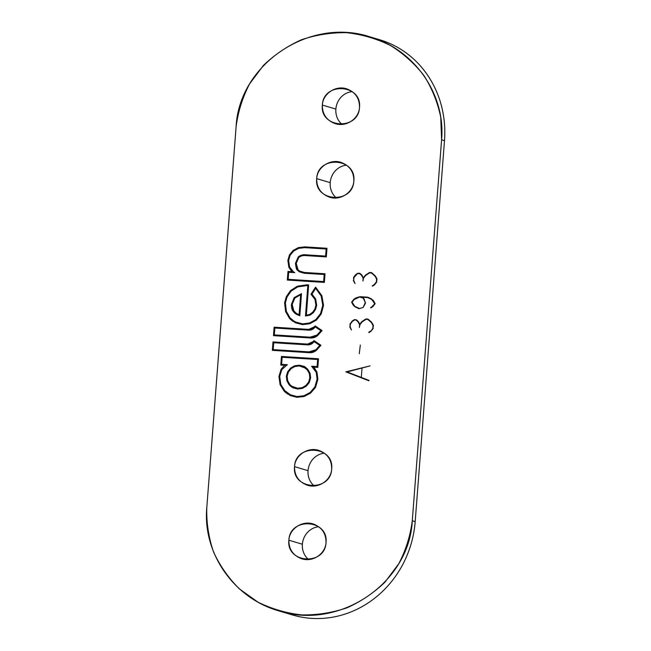 <?xml version="1.0" encoding="UTF-8"?>
<svg xmlns="http://www.w3.org/2000/svg" width="651" height="651" viewBox="0 0 651 651"><rect width="100%" height="100%" fill="white"/><g stroke="black" fill="none" stroke-linecap="round" stroke-linejoin="round"><path stroke-width="0.98" d="M285.879 612.689A101.353 93.41 -73.4 0 0 415.183 521.614L444.495 140.673A101.353 93.41 -73.4 0 0 374.976 38.49M308.615 559.551A18.318 16.885 106.6 0 1 302.381 544.228A18.318 16.885 106.6 0 1 318.762 526.765A18.318 16.885 106.6 0 0 302.381 544.228L288.873 540.2C286.171 563.514 325.118 565.971 326.021 542.543C328.714 519.221 289.768 516.772 288.873 540.2C288.784 549.346 293.088 555.547 301.779 558.802C312.724 562.448 325.484 553.887 326.021 542.543C326.102 533.397 321.797 527.196 313.107 523.941C302.17 520.295 289.402 528.856 288.873 540.2L302.381 544.228A18.318 16.885 106.6 0 0 308.615 559.551M314.27 485.996A18.318 16.885 106.6 0 1 308.045 470.673A18.318 16.885 106.6 0 1 324.418 453.21A18.318 16.885 106.6 0 0 308.045 470.673L294.529 466.645C291.835 489.959 330.781 492.416 331.676 468.989C334.378 445.666 295.432 443.217 294.529 466.645C294.447 475.791 298.744 481.984 307.443 485.247C318.38 488.893 331.147 480.332 331.676 468.989C331.766 459.842 327.461 453.641 318.77 450.386C307.825 446.741 295.066 455.301 294.529 466.645L308.045 470.673A18.318 16.885 106.6 0 0 314.27 485.996M335.867 109.091A18.318 16.885 106.6 0 1 352.24 91.628A18.318 16.885 106.6 0 0 335.867 109.091L322.351 105.063C319.657 128.377 358.603 130.835 359.498 107.399C362.2 84.085 323.254 81.635 322.351 105.063L335.867 109.091A18.318 16.885 106.6 0 0 342.092 124.414A18.318 16.885 106.6 0 1 335.867 109.091M330.203 182.646A18.318 16.885 106.6 0 1 346.584 165.183A18.318 16.885 106.6 0 0 330.203 182.646L316.695 178.618C313.994 201.932 352.94 204.39 353.843 180.962C356.536 157.64 317.59 155.19 316.695 178.618L330.203 182.646A18.318 16.885 106.6 0 0 336.437 197.969A18.318 16.885 106.6 0 1 330.203 182.646M369.874 36.822L379.704 39.76A101.353 93.41 106.6 0 1 444.495 140.673L441.59 139.802C445.707 94.468 414.622 49.679 370.175 36.912C309.656 16.731 239.047 64.099 236.093 126.855L206.782 507.796L236.093 126.855C238.03 111.76 242.546 97.422 249.626 83.824L263.338 65.515C274.453 54.798 287.091 46.237 301.234 39.833C315.955 34.853 331.074 32.469 346.584 32.68C361.989 34.413 376.587 38.669 390.405 45.456C403.433 53.569 414.63 63.627 424.004 75.638C432.085 88.52 437.667 102.386 440.743 117.245L441.59 139.802L412.278 520.743C410.333 535.838 405.825 550.185 398.746 563.774L385.034 582.092C373.918 592.809 361.281 601.369 347.129 607.765C332.417 612.754 317.297 615.138 301.787 614.926C286.383 613.185 271.784 608.929 257.967 602.151L239.413 588.927C228.582 578.161 219.981 565.89 213.593 552.113C208.662 537.759 206.391 522.989 206.782 507.796C202.664 553.13 233.75 597.927 278.197 610.687C338.715 630.868 409.324 583.508 412.278 520.743L415.183 521.614A101.353 93.41 106.6 0 1 292.437 614.943L278.498 610.776M285.211 392.162L285.813 392.699M288.043 393.416L290.476 394.807L290.134 395.507L290.476 394.807L284.756 390.633L284.194 391.178L284.756 390.633L280.817 384.44L280.093 384.733L284.194 391.178L290.134 395.507L296.913 397.313L304.131 396.5L310.617 393.106L315.54 387.345L317.891 379.232L316.947 372.046L313.904 367.156L317.818 367.408L318.485 358.782L317.818 367.408L313.904 367.156L311.626 366.236L316.223 372.323L317.118 379.183L314.872 386.971L310.145 392.496L303.911 395.759L296.97 396.54L290.476 394.807L284.756 390.633L280.817 384.44L279.71 376.441L281.785 369.638L287.351 364.706L284.658 365.317L280.793 365.073L284.633 365.317L281.134 369.231L278.937 376.392L280.101 384.733L280.817 384.44L279.71 376.441L278.937 376.392L279.71 376.441L281.785 369.638L287.351 364.706L284.658 365.317M272.354 350.352L308.924 352.663C311.739 352.948 314.254 352.15 316.476 350.271L320.935 345.282L314.002 340.603L320.935 345.282L316.476 350.271L315.938 349.725L308.981 351.882L308.924 352.663L272.354 350.352L272.997 341.913L273.713 342.735L307.581 344.875C310.055 344.973 312.073 344.07 313.636 342.166L314.116 341.62L319.763 345.429L315.938 349.725L319.771 345.437L320.935 345.282L319.771 345.437L314.116 341.62L314.002 340.603L313.636 342.166L313.058 341.645L313.985 340.619M274.315 334.923L310.112 337.177L310.063 337.95L273.485 335.647L274.315 334.923L273.485 335.647L310.063 337.95C312.871 338.235 315.385 337.438 317.615 335.558L322.074 330.57L315.133 325.891L315.247 326.908L320.902 330.724L317.07 335.013L320.902 330.724L315.247 326.908L314.767 327.453L315.133 325.891L322.074 330.57L320.902 330.724L322.074 330.57L317.615 335.558L317.07 335.013L310.12 337.177L310.063 337.95C312.871 338.235 315.385 337.438 317.615 335.558L317.07 335.013L320.902 330.716L315.247 326.908M290.436 319.364L291.103 319.975M321.244 313.912L320.552 313.57L321.244 313.912L323.539 305.335L322.766 305.286L323.539 305.335L321.863 295.684L321.155 296.002L321.863 295.684L315.589 287.148L315.727 288.344L321.155 296.002L322.766 305.295L320.552 313.57L315.906 319.527L309.575 322.986L302.569 323.873L295.774 322.09L295.432 322.79L302.503 324.646L309.803 323.726L316.386 320.129L321.244 313.912L323.539 305.335L321.863 295.684L315.589 287.148L315.727 288.344L311.984 294.081L315.662 288.442M306.328 315.247L308.655 284.943L306.792 285.602L308.655 284.943L306.328 315.23L305.49 316.012L309.99 315.149L313.318 312.716L315.662 309.217L316.663 305.132L315.89 305.075L314.954 308.916L312.773 312.171L309.656 314.457L306.328 315.247L305.49 316.012L309.99 315.149L309.648 314.449L309.99 315.149L313.318 312.716L312.765 312.171L313.318 312.716L315.662 309.217L314.954 308.916L315.662 309.217L316.663 305.132L315.662 299.004L311.984 294.081L310.966 294.228L314.954 299.33L315.898 305.083L316.663 305.132M324.19 274.494L323.645 281.574L288.157 279.344L287.327 280.068L324.361 282.404L325.028 273.778L324.198 274.502L304.277 273.249L324.19 274.502L325.028 273.778L324.361 282.404L287.327 280.068L288.157 279.344L288.702 272.273L294.765 272.647L288.702 272.273L288.157 279.328L323.653 281.574M299.704 271.166L297.995 269.62L296.238 263.329L298.793 257.487C300.762 255.916 303.089 255.29 305.783 255.607L326.322 256.901L326.989 248.275L326.159 248.999L304.668 247.649L326.151 248.999L326.989 248.275L326.322 256.901L325.614 256.071L326.159 248.999L325.614 256.071L326.322 256.901L305.783 255.607L305.84 254.826L325.598 256.071M347.121 371.924L369.052 380.42L346.446 371.867L370.061 365.895L347.146 371.924M345.836 371.843L368.914 380.778L345.836 371.843L370.053 365.895L345.836 371.843M361.997 368.482L361.329 377.198L361.997 368.49M359.271 353.729L360.329 345.046L359.271 353.729M359.36 327.477L359.962 324.637L359.36 327.477M362.054 321.944L359.58 324.629L359.36 327.469L359.8 324.239L358.229 321.431L359.8 324.231L361.785 321.659L366.041 319.34L367.831 319.454L366.041 319.34L362.054 321.944L359.962 324.637M370.728 330.977L368.718 332.287L370.989 331.261L373.194 328.405L370.989 331.261L368.93 332.612L370.989 331.261L372.82 328.267L373.031 325.476L371.379 322.538L367.831 319.454L371.68 322.286L367.986 319.071L371.68 322.286L373.202 325.41L372.82 328.267L373.43 325.386L371.68 322.286L373.43 325.386L372.974 328.316M358.229 321.431L356.341 319.796L358.229 321.431M352.281 321.179L350.352 324.052L350.14 326.835L351.467 330L350.14 326.835L350.352 324.052L352.443 321.342L354.396 320.064L356.341 319.796L354.29 319.665L352.175 321.049L350.132 323.962L352.175 321.049M353.851 299.281L351.605 302.186L353.851 299.273L355.934 297.914L353.851 299.273L351.605 302.186L353.387 305.352L351.605 302.186L352.069 302.219L353.387 305.352L355.243 306.963L353.688 305.099L355.243 306.963L359.067 308.704L355.243 306.963L352.069 302.219L354.12 299.566L359.946 296.864L367.612 297.556L371.29 299.224L367.612 297.556L361.077 297.141M374.675 303.643L372.632 306.295L374.675 303.643L371.371 299.037L373.357 300.502L371.371 299.037L373.357 300.502L374.878 303.635L370.826 307.931L372.893 306.58L375.139 303.667L373.357 300.502L375.139 303.667L372.893 306.58L370.622 307.606L372.624 306.295M359.067 308.704L363.168 307.443L365.504 303.065L363.86 298.427L359.962 297.084L363.86 298.427L365.504 303.065L363.551 298.719L365.504 303.065L363.168 307.443L365.081 303.04L363.168 307.443L359.067 308.704M362.933 281.02L363.535 278.18L362.933 281.02L363.535 278.18L361.801 274.974L359.922 273.339L361.801 274.974L363.372 277.774L361.801 274.974L359.922 273.339L357.969 273.607L359.759 273.721L361.5 275.227L363.152 278.172L362.933 281.02M365.626 275.487L363.323 278.107L365.366 275.202L369.613 272.883L371.404 272.997L369.613 272.883L365.626 275.487L363.535 278.18M374.301 284.52L372.299 285.83L374.569 284.804L376.766 281.948L374.569 284.804L372.502 286.155L374.569 284.804L376.392 281.81L374.301 284.52L376.392 281.81L376.603 279.027L374.952 276.081L371.404 272.997L375.261 275.829L371.566 272.614L375.261 275.829L376.774 278.954L376.392 281.81L377.002 278.929L375.261 275.829L377.002 278.929L376.555 281.859M355.853 274.722L353.924 277.595L353.713 280.378L355.047 283.543L353.713 280.378L353.924 277.595L357.871 273.217L359.913 273.339L357.871 273.208L355.747 274.592L353.55 277.448L355.755 274.6M287.335 364.706L281.142 364.674L281.614 364.348L282.16 357.277L317.647 359.507L318.485 358.782L317.655 359.507L282.16 357.277L281.452 356.447L318.461 358.782L281.452 356.447L282.16 357.277L281.614 364.332M313.627 367.994L314.848 369.556M292.901 387.793L293.259 387.101L292.901 387.793L297.548 389.029L302.414 388.395L306.409 386.059L309.347 382.414L310.625 377.783L310.039 373.194L307.703 369.215L305.376 367.14L299.387 365.162L294.594 365.805L290.533 368.132L287.685 371.786L286.326 376.254L286.961 381.006L289.231 384.977L292.901 387.793L297.548 389.029L302.414 388.395L306.409 386.059L309.347 382.414L310.625 377.783L310.039 373.194L307.703 369.215L307.117 369.727L309.315 373.462L309.852 377.735L308.664 382.064L305.905 385.473L302.178 387.662L297.613 388.248L291.884 386.295L289.817 384.464L287.685 380.737L287.099 376.302L288.36 372.144L291.03 368.71L294.838 366.537L299.33 365.935L305.392 368.108M273.184 349.628L273.713 342.735L273.184 349.611L272.712 349.953L308.973 351.882L308.924 352.663C311.739 352.948 314.254 352.15 316.476 350.271L315.938 349.725C315.971 349.693 314.116 351.996 308.981 351.882L273.176 349.628M274.315 334.915L274.844 328.031L308.712 330.163C311.186 330.26 313.204 329.357 314.767 327.453L314.189 326.94C312.781 328.674 310.966 329.487 308.769 329.39L308.712 330.163L274.844 328.031L274.315 334.907L310.112 337.177C315.255 337.283 317.102 334.98 317.061 335.013L317.07 335.013M293.699 320.943L290.094 317.9L286.359 311.398L285.366 302.935L287.05 296.929L291.07 291.152L297.686 286.912L306.792 285.602L306.849 284.829L297.401 286.196L290.533 290.606L286.35 296.62L284.593 302.886L285.626 311.666L289.524 318.437L290.094 317.9L286.359 311.398L285.618 311.658L286.359 311.398L285.366 302.935L284.593 302.878L285.366 302.935L287.05 296.929L286.342 296.62L287.05 296.929L291.07 291.152L290.525 290.598L291.07 291.152L297.686 286.912L297.401 286.196L297.686 286.912L306.792 285.602L306.841 284.821L308.631 284.943M293.609 311.902L294.96 313.31M296.408 313.44L299.11 314.75L296.49 313.497L293.829 310.893L292.177 304.424L291.404 304.367L293.194 311.341L296.091 314.164L299.81 315.768L301.511 293.642L294.203 297.621L294.789 298.125L301.511 293.642L299.81 315.768L299.118 314.75L300.664 294.659L301.511 293.642L294.195 297.621L291.404 304.375L292.177 304.424L294.789 298.125L300.664 294.659M293.511 271.931L289.597 267.048L288.629 260.506L290.126 255.29L293.601 251.091L298.581 248.373L304.668 247.649L304.725 246.875L298.353 247.64L293.113 250.497L289.443 254.94L287.856 260.457L288.889 267.366L291.941 271.695L294.765 272.647L293.511 271.931L289.597 267.048L288.889 267.366L289.597 267.048L288.629 260.506L287.856 260.449L288.629 260.506L290.126 255.29L289.443 254.94L290.126 255.29L293.601 251.091L293.105 250.489L293.601 251.091L298.581 248.373L298.345 247.632L298.581 248.373L304.668 247.649L304.717 246.867L326.965 248.275L304.717 246.867L298.345 247.632L293.105 250.489L289.443 254.932L287.856 260.449L288.889 267.358L291.941 271.695L294.765 272.647M296.571 268.871L296.872 269.392M299.191 271.76L304.277 273.249L304.334 272.476L299.615 271.109L297.995 269.62L296.238 263.329L298.793 257.487C300.762 255.916 303.089 255.29 305.783 255.607L305.848 254.826C302.878 254.508 300.355 255.208 298.272 256.917L298.793 257.487L298.264 256.917L295.473 263.281L296.238 263.329L295.464 263.281L297.385 270.108L297.995 269.62L297.385 270.108L299.191 271.76L304.277 273.249L304.334 272.476L325.004 273.778L304.334 272.476L299.501 271.036M441.59 139.802L412.278 520.743L415.183 521.614L444.495 140.673L441.59 139.802M359.498 107.399C359.588 98.26 355.283 92.06 346.592 88.805C335.647 85.151 322.888 93.72 322.351 105.063C322.269 114.202 326.566 120.402 335.265 123.657C346.202 127.311 358.97 118.751 359.498 107.399M353.843 180.962C353.924 171.815 349.62 165.614 340.929 162.359C329.992 158.714 317.224 167.274 316.695 178.618C316.606 187.765 320.91 193.957 329.601 197.22C340.546 200.866 353.306 192.305 353.843 180.962M290.134 395.507L296.913 397.313L296.97 396.54L296.913 397.313L304.131 396.5L303.903 395.759L304.131 396.5L310.617 393.106L310.136 392.496L310.617 393.106L315.54 387.345L314.864 386.971L315.54 387.345L317.891 379.232L317.118 379.175L317.891 379.232L316.947 372.046L316.215 372.315L316.947 372.046L313.904 367.156L311.626 366.236L317.094 366.578M317.11 366.586L317.818 367.408L317.11 366.586L317.655 359.507L317.11 366.586L311.626 366.236C315.735 369.524 316.256 372.543 316.215 372.315L317.118 379.175L314.864 386.971L310.136 392.496L303.903 395.759L296.97 396.54L290.476 394.807M280.793 365.04L281.452 356.471L280.784 365.065M281.614 364.348L287.246 364.698M287.612 394.058L284.194 391.17L280.093 384.733L278.937 376.392L281.126 369.231L281.785 369.638L281.126 369.231L284.666 365.301M289.817 384.464L289.231 384.977L289.817 384.464L287.685 380.737L286.953 380.998L287.685 380.737L287.099 376.302L286.326 376.245L287.099 376.302L288.36 372.144L287.677 371.778L288.36 372.144L291.03 368.71L290.525 368.124L291.03 368.71L294.838 366.537L299.33 365.935L303.757 367.099L307.109 369.719L307.703 369.215M297.548 389.029L297.605 388.248L297.548 389.029M302.414 388.395L302.17 387.654L302.414 388.395M306.409 386.059L305.905 385.473L306.409 386.059M309.347 382.414L308.655 382.056L309.347 382.414M310.625 377.783L309.852 377.735L310.625 377.783M310.039 373.194L309.306 373.462L310.039 373.194M305.376 367.14L304.107 366.399L303.757 367.099L304.107 366.399L299.379 365.162L299.33 365.935L299.387 365.162L294.586 365.797L294.838 366.537L294.594 365.797L290.525 368.132L287.677 371.778L286.326 376.245L286.953 380.998L289.231 384.977L291.485 386.963M272.354 350.328L273.005 341.938M313.636 342.166L313.058 341.645C311.642 343.378 309.835 344.2 307.638 344.102L307.581 344.875C310.055 344.973 312.073 344.07 313.636 342.166M313.994 340.603L313.058 341.645L307.638 344.094L307.581 344.875L273.713 342.735L273.005 341.913L307.63 344.094L273.005 341.913M274.429 327.575L274.844 328.031L274.429 327.575M274.128 327.209L273.485 335.631L274.136 327.225L308.761 329.39L308.712 330.163C311.186 330.26 313.204 329.357 314.767 327.453L314.189 326.94L315.117 325.907L314.189 326.94L308.769 329.39L274.136 327.201M305.498 315.979L307.825 285.667L305.49 315.995M315.662 299.004L314.954 299.33L315.662 299.004L311.984 294.081L310.966 294.228L315.572 287.172M290.094 317.9L289.524 318.437L295.432 322.79L295.774 322.09L302.56 323.864L302.503 324.646L302.56 323.873L309.567 322.986L309.803 323.726L309.567 322.986L315.898 319.527L316.386 320.129L315.898 319.527L320.552 313.57L322.766 305.286L321.155 296.002L315.727 288.344M295.432 322.79L302.503 324.646L309.803 323.726L316.386 320.129M293.357 320.723L295.766 322.09L293.349 320.715M292.177 304.424L294.789 298.125L294.203 297.621L291.404 304.367C291.436 307.825 292.039 310.153 293.194 311.341L293.829 310.893L292.177 304.424M296.49 313.497L293.829 310.893L293.194 311.341L295.977 314.091M296.091 314.164L299.81 315.768L299.118 314.75M323.653 281.582L324.361 282.404L323.653 281.582L324.198 274.502M287.986 271.443L291.949 271.695L287.994 271.443L287.327 280.052L287.994 271.467M288.287 271.817L288.702 272.273L288.287 271.817M359.58 324.629L358.05 321.537L356.187 320.178L357.92 321.684L359.58 324.629M350.14 326.835L349.978 323.905L350.14 326.835M351.467 330L349.742 326.932L351.475 330.008M361.891 321.781L365.935 318.941L367.986 319.071L365.935 318.941L361.785 321.659M361.02 297.141L363.86 298.427L359.946 296.864L356.097 298.264L359.954 296.685L367.709 297.173L371.501 298.89L367.717 297.173M359.1 308.289L355.454 306.637L359.051 308.476M353.713 280.378L353.55 277.456L353.713 280.378M355.047 283.543L353.322 280.475L355.047 283.551M365.463 275.324L369.516 272.484L371.558 272.614L369.516 272.484L365.357 275.202M304.969 367.799L307.117 369.727L309.306 373.454L309.852 377.726L308.655 382.056L305.905 385.473L302.17 387.662L297.605 388.248L291.925 386.32M305.4 367.156L304.107 366.399M314.116 341.62L319.771 345.437L315.93 349.725M308.647 284.935L297.401 286.196L290.525 290.598L286.342 296.62L284.593 302.878L285.618 311.658L289.524 318.429L292.926 321.366M306.312 315.247L309.648 314.449L312.765 312.171L314.954 308.916L315.89 305.075L314.954 299.33L310.966 294.228L315.58 287.148M299.11 314.75L300.656 294.643M294.757 272.647L293.52 271.939M299.069 271.679L297.377 270.108C296.653 270.206 296.018 267.927 295.464 263.281L298.264 256.917C301.079 255.046 303.602 254.354 305.84 254.826L325.614 256.071M367.709 297.173L359.954 296.685L355.934 297.914L353.851 299.273"/></g></svg>
